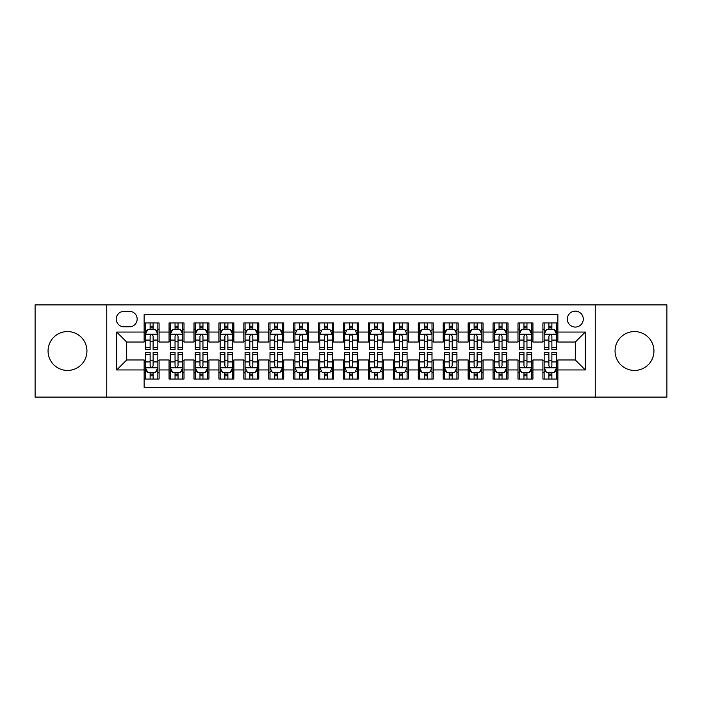 <?xml version="1.0" encoding="UTF-8"?>
<svg xmlns="http://www.w3.org/2000/svg" width="702" height="702" viewBox="0 0 702 702"><rect width="100%" height="100%" fill="white"/><g stroke="black" fill="none" stroke-linecap="round" stroke-linejoin="round"><path stroke-width="1.05" d="M634.503 331.563A19.437 19.437 0 0 0 615.057 351A19.437 19.437 0 0 0 634.503 370.437A19.437 19.437 0 0 0 653.939 351A19.437 19.437 0 0 0 634.503 331.563M67.497 331.563A19.437 19.437 0 0 0 48.061 351A19.437 19.437 0 0 0 67.497 370.437A19.437 19.437 0 0 0 86.943 351A19.437 19.437 0 0 0 67.497 331.563M575.307 311.126A7.976 7.976 0 0 0 567.33 319.094A7.976 7.976 0 0 0 575.307 327.071A7.976 7.976 0 0 0 583.283 319.094A7.976 7.976 0 0 0 575.307 311.126M595.243 397.104L666.9 397.104L666.9 304.896L595.243 304.896L595.243 397.104L106.757 397.104L106.757 304.896L35.1 304.896L35.1 397.104L106.757 397.104M557.862 322.964L542.909 322.964L542.909 332.055L532.941 332.055L532.941 342.032L542.909 342.032L542.909 332.055M532.941 332.055L532.941 322.964L517.988 322.964L517.988 332.055L508.011 332.055L508.011 342.032L517.988 342.032L517.988 332.055M508.011 332.055L508.011 322.964L493.058 322.964L493.058 332.055L483.09 332.055L483.09 342.032L493.058 342.032L493.058 332.055M483.09 332.055L483.09 322.964L468.137 322.964L468.137 332.055L458.169 332.055L458.169 342.032L468.137 342.032L468.137 332.055M458.169 332.055L458.169 322.964L443.216 322.964L443.216 332.055L433.248 332.055L433.248 342.032L443.216 342.032L443.216 332.055M433.248 332.055L433.248 322.964L418.295 322.964L418.295 332.055L408.327 332.055L408.327 342.032L418.295 342.032L418.295 332.055M408.327 332.055L408.327 322.964L393.366 322.964L393.366 332.055L383.397 332.055L383.397 342.032L393.366 342.032L393.366 332.055M383.397 332.055L383.397 322.964L368.445 322.964L368.445 332.055L358.476 332.055L358.476 342.032L368.445 342.032L368.445 332.055M358.476 332.055L358.476 322.964L343.524 322.964L343.524 332.055L333.555 332.055L333.555 342.032L343.524 342.032L343.524 332.055M333.555 332.055L333.555 322.964L318.603 322.964L318.603 332.055L308.634 332.055L308.634 342.032L318.603 342.032L318.603 332.055M308.634 332.055L308.634 322.964L293.673 322.964L293.673 332.055L283.705 332.055L283.705 342.032L293.673 342.032L293.673 332.055M283.705 332.055L283.705 322.964L268.752 322.964L268.752 332.055L258.784 332.055L258.784 342.032L268.752 342.032L268.752 332.055M258.784 332.055L258.784 322.964L243.831 322.964L243.831 332.055L233.863 332.055L233.863 342.032L243.831 342.032L243.831 332.055M233.863 332.055L233.863 322.964L218.91 322.964L218.91 332.055L208.942 332.055L208.942 342.032L218.91 342.032L218.91 332.055M208.942 332.055L208.942 322.964L193.989 322.964L193.989 332.055L184.012 332.055L184.012 342.032L193.989 342.032L193.989 332.055M184.012 332.055L184.012 322.964L169.059 322.964L169.059 342.032L159.091 342.032L159.091 322.964L144.138 322.964M144.138 379.036L159.091 379.036L159.091 359.968L169.059 359.968L169.059 379.036L184.012 379.036L184.012 359.968L193.989 359.968L193.989 369.945L184.012 369.945M193.989 369.945L193.989 379.036L208.942 379.036L208.942 359.968L218.91 359.968L218.91 369.945L208.942 369.945M218.91 369.945L218.91 379.036L233.863 379.036L233.863 359.968L243.831 359.968L243.831 369.945L233.863 369.945M243.831 369.945L243.831 379.036L258.784 379.036L258.784 359.968L268.752 359.968L268.752 369.945L258.784 369.945M268.752 369.945L268.752 379.036L283.705 379.036L283.705 359.968L293.673 359.968L293.673 369.945L283.705 369.945M293.673 369.945L293.673 379.036L308.634 379.036L308.634 359.968L318.603 359.968L318.603 369.945L308.634 369.945M318.603 369.945L318.603 379.036L333.555 379.036L333.555 359.968L343.524 359.968L343.524 369.945L333.555 369.945M343.524 369.945L343.524 379.036L358.476 379.036L358.476 359.968L368.445 359.968L368.445 369.945L358.476 369.945M368.445 369.945L368.445 379.036L383.397 379.036L383.397 359.968L393.366 359.968L393.366 369.945L383.397 369.945M393.366 369.945L393.366 379.036L408.327 379.036L408.327 359.968L418.295 359.968L418.295 369.945L408.327 369.945M418.295 369.945L418.295 379.036L433.248 379.036L433.248 359.968L443.216 359.968L443.216 369.945L433.248 369.945M443.216 369.945L443.216 379.036L458.169 379.036L458.169 359.968L468.137 359.968L468.137 369.945L458.169 369.945M468.137 369.945L468.137 379.036L483.09 379.036L483.09 359.968L493.058 359.968L493.058 369.945L483.09 369.945M493.058 369.945L493.058 379.036L508.011 379.036L508.011 359.968L517.988 359.968L517.988 369.945L508.011 369.945M517.988 369.945L517.988 379.036L532.941 379.036L532.941 359.968L542.909 359.968L542.909 369.945L532.941 369.945M123.947 326.825L129.431 326.825A7.722 7.722 0 0 0 137.162 319.094A7.722 7.722 0 0 0 129.431 311.372L123.947 311.372A7.722 7.722 0 0 0 116.225 319.094A7.722 7.722 0 0 0 123.947 326.825M595.243 304.896L106.757 304.896M557.862 332.055L557.862 314.61L144.138 314.61L144.138 342.032L126.693 342.032L126.693 359.968L144.138 359.968L144.138 387.39L557.862 387.39L557.862 359.968L575.307 359.968L575.307 342.032L557.862 342.032L557.862 332.055L585.275 332.055L585.275 369.945L557.862 369.945M144.138 369.945L116.725 369.945L116.725 332.055L144.138 332.055M542.909 369.945L542.909 379.036L557.862 379.036M144.138 329.194L145.384 329.194M150.123 329.194L153.115 329.194M157.845 329.194L159.091 329.194M144.138 341.777L145.384 341.777M150.123 341.777L153.115 341.777M157.845 341.777L159.091 341.777M144.138 360.223L145.384 360.223M150.123 360.223L153.115 360.223M157.845 360.223L159.091 360.223M144.138 372.806L145.384 372.806M150.123 372.806L153.115 372.806M157.845 372.806L159.091 372.806M169.059 341.777L170.305 341.777M175.044 341.777L178.036 341.777M182.766 341.777L184.012 341.777M169.059 329.194L170.305 329.194M175.044 329.194L178.036 329.194M182.766 329.194L184.012 329.194M169.059 360.223L170.305 360.223M175.044 360.223L178.036 360.223M182.766 360.223L184.012 360.223M169.059 372.806L170.305 372.806M175.044 372.806L178.036 372.806M182.766 372.806L184.012 372.806M193.989 360.223L195.235 360.223M199.965 360.223L202.957 360.223M207.695 360.223L208.942 360.223M193.989 372.806L195.235 372.806M199.965 372.806L202.957 372.806M207.695 372.806L208.942 372.806M193.989 329.194L195.235 329.194M199.965 329.194L202.957 329.194M207.695 329.194L208.942 329.194M193.989 341.777L195.235 341.777M199.965 341.777L202.957 341.777M207.695 341.777L208.942 341.777M218.91 360.223L220.156 360.223M224.886 360.223L227.878 360.223M232.616 360.223L233.863 360.223M218.91 372.806L220.156 372.806M224.886 372.806L227.878 372.806M232.616 372.806L233.863 372.806M218.91 329.194L220.156 329.194M224.886 329.194L227.878 329.194M232.616 329.194L233.863 329.194M218.91 341.777L220.156 341.777M224.886 341.777L227.878 341.777M232.616 341.777L233.863 341.777M243.831 360.223L245.077 360.223M249.815 360.223L252.799 360.223M257.537 360.223L258.784 360.223M243.831 372.806L245.077 372.806M249.815 372.806L252.799 372.806M257.537 372.806L258.784 372.806M243.831 329.194L245.077 329.194M249.815 329.194L252.799 329.194M257.537 329.194L258.784 329.194M243.831 341.777L245.077 341.777M249.815 341.777L252.799 341.777M257.537 341.777L258.784 341.777M268.752 360.223L269.998 360.223M274.736 360.223L277.729 360.223M282.458 360.223L283.705 360.223M268.752 372.806L269.998 372.806M274.736 372.806L277.729 372.806M282.458 372.806L283.705 372.806M268.752 329.194L269.998 329.194M274.736 329.194L277.729 329.194M282.458 329.194L283.705 329.194M268.752 341.777L269.998 341.777M274.736 341.777L277.729 341.777M282.458 341.777L283.705 341.777M293.673 360.223L294.919 360.223M299.657 360.223L302.65 360.223M307.388 360.223L308.634 360.223M293.673 372.806L294.919 372.806M299.657 372.806L302.65 372.806M307.388 372.806L308.634 372.806M293.673 329.194L294.919 329.194M299.657 329.194L302.65 329.194M307.388 329.194L308.634 329.194M293.673 341.777L294.919 341.777M299.657 341.777L302.65 341.777M307.388 341.777L308.634 341.777M318.603 360.223L319.849 360.223M324.578 360.223L327.571 360.223M332.309 360.223L333.555 360.223M318.603 372.806L319.849 372.806M324.578 372.806L327.571 372.806M332.309 372.806L333.555 372.806M318.603 329.194L319.849 329.194M324.578 329.194L327.571 329.194M332.309 329.194L333.555 329.194M318.603 341.777L319.849 341.777M324.578 341.777L327.571 341.777M332.309 341.777L333.555 341.777M343.524 360.223L344.77 360.223M349.508 360.223L352.492 360.223M357.23 360.223L358.476 360.223M343.524 372.806L344.77 372.806M349.508 372.806L352.492 372.806M357.23 372.806L358.476 372.806M343.524 329.194L344.77 329.194M349.508 329.194L352.492 329.194M357.23 329.194L358.476 329.194M343.524 341.777L344.77 341.777M349.508 341.777L352.492 341.777M357.23 341.777L358.476 341.777M368.445 360.223L369.691 360.223M374.429 360.223L377.422 360.223M382.151 360.223L383.397 360.223M368.445 372.806L369.691 372.806M374.429 372.806L377.422 372.806M382.151 372.806L383.397 372.806M368.445 329.194L369.691 329.194M374.429 329.194L377.422 329.194M382.151 329.194L383.397 329.194M368.445 341.777L369.691 341.777M374.429 341.777L377.422 341.777M382.151 341.777L383.397 341.777M393.366 360.223L394.612 360.223M399.35 360.223L402.343 360.223M407.081 360.223L408.327 360.223M393.366 372.806L394.612 372.806M399.35 372.806L402.343 372.806M407.081 372.806L408.327 372.806M393.366 329.194L394.612 329.194M399.35 329.194L402.343 329.194M407.081 329.194L408.327 329.194M393.366 341.777L394.612 341.777M399.35 341.777L402.343 341.777M407.081 341.777L408.327 341.777M418.295 360.223L419.542 360.223M424.271 360.223L427.264 360.223M432.002 360.223L433.248 360.223M418.295 372.806L419.542 372.806M424.271 372.806L427.264 372.806M432.002 372.806L433.248 372.806M418.295 329.194L419.542 329.194M424.271 329.194L427.264 329.194M432.002 329.194L433.248 329.194M418.295 341.777L419.542 341.777M424.271 341.777L427.264 341.777M432.002 341.777L433.248 341.777M443.216 360.223L444.463 360.223M449.201 360.223L452.185 360.223M456.923 360.223L458.169 360.223M443.216 372.806L444.463 372.806M449.201 372.806L452.185 372.806M456.923 372.806L458.169 372.806M443.216 329.194L444.463 329.194M449.201 329.194L452.185 329.194M456.923 329.194L458.169 329.194M443.216 341.777L444.463 341.777M449.201 341.777L452.185 341.777M456.923 341.777L458.169 341.777M468.137 360.223L469.384 360.223M474.122 360.223L477.114 360.223M481.844 360.223L483.09 360.223M468.137 372.806L469.384 372.806M474.122 372.806L477.114 372.806M481.844 372.806L483.09 372.806M468.137 329.194L469.384 329.194M474.122 329.194L477.114 329.194M481.844 329.194L483.09 329.194M468.137 341.777L469.384 341.777M474.122 341.777L477.114 341.777M481.844 341.777L483.09 341.777M493.058 360.223L494.305 360.223M499.043 360.223L502.035 360.223M506.765 360.223L508.011 360.223M493.058 372.806L494.305 372.806M499.043 372.806L502.035 372.806M506.765 372.806L508.011 372.806M493.058 329.194L494.305 329.194M499.043 329.194L502.035 329.194M506.765 329.194L508.011 329.194M493.058 341.777L494.305 341.777M499.043 341.777L502.035 341.777M506.765 341.777L508.011 341.777M517.988 360.223L519.234 360.223M523.964 360.223L526.956 360.223M531.695 360.223L532.941 360.223M517.988 372.806L519.234 372.806M523.964 372.806L526.956 372.806M531.695 372.806L532.941 372.806M517.988 329.194L519.234 329.194M523.964 329.194L526.956 329.194M531.695 329.194L532.941 329.194M517.988 341.777L519.234 341.777M523.964 341.777L526.956 341.777M531.695 341.777L532.941 341.777M542.909 360.223L544.155 360.223M548.885 360.223L551.877 360.223M556.616 360.223L557.862 360.223M542.909 372.806L544.155 372.806M548.885 372.806L551.877 372.806M556.616 372.806L557.862 372.806M542.909 329.194L544.155 329.194M548.885 329.194L551.877 329.194M556.616 329.194L557.862 329.194M542.909 341.777L544.155 341.777M548.885 341.777L551.877 341.777M556.616 341.777L557.862 341.777M126.693 342.032L116.725 332.055M126.693 359.968L116.725 369.945M585.275 332.055L575.307 342.032M585.275 369.945L575.307 359.968M153.115 326.202L150.123 326.202M157.845 347.472L153.115 347.472L153.115 349.508L157.845 349.508L157.845 334.301L155.353 329.317L147.876 329.317L145.384 334.301L145.384 349.508L150.123 349.508L150.123 347.472L145.384 347.472M145.384 334.301L145.384 322.964M157.845 334.301L157.845 322.964M150.123 329.317L150.123 322.964M153.115 322.964L153.115 329.317M153.115 347.472L153.115 336.17C152.115 334.249 151.114 334.249 150.123 336.17L150.123 347.472M150.123 375.798L153.115 375.798M145.384 354.528L150.123 354.528L150.123 352.492L145.384 352.492L145.384 367.699L147.876 372.683L155.353 372.683L157.845 367.699L157.845 352.492L153.115 352.492L153.115 354.528L157.845 354.528M157.845 367.699L157.845 379.036M145.384 367.699L145.384 379.036M153.115 372.683L153.115 379.036M150.123 379.036L150.123 372.683M150.123 354.528L150.123 365.83C151.114 367.751 152.115 367.751 153.115 365.83L153.115 354.528M178.036 326.202L175.044 326.202M182.766 347.472L178.036 347.472L178.036 349.508L182.766 349.508L182.766 334.301L180.274 329.317L172.797 329.317L170.305 334.301L170.305 349.508L175.044 349.508L175.044 347.472L170.305 347.472M170.305 334.301L170.305 322.964M182.766 334.301L182.766 322.964M175.044 329.317L175.044 322.964M178.036 322.964L178.036 329.317M178.036 347.472L178.036 336.17C177.036 334.249 176.044 334.249 175.044 336.17L175.044 347.472M202.957 326.202L199.965 326.202M207.695 347.472L202.957 347.472L202.957 349.508L207.695 349.508L207.695 334.301L205.203 329.317L197.727 329.317L195.235 334.301L195.235 349.508L199.965 349.508L199.965 347.472L195.235 347.472M195.235 334.301L195.235 322.964M207.695 334.301L207.695 322.964M199.965 329.317L199.965 322.964M202.957 322.964L202.957 329.317M202.957 347.472L202.957 336.17C201.965 334.249 200.965 334.249 199.965 336.17L199.965 347.472M227.878 326.202L224.886 326.202M232.616 347.472L227.878 347.472L227.878 349.508L232.616 349.508L232.616 334.301L230.124 329.317L222.648 329.317L220.156 334.301L220.156 349.508L224.886 349.508L224.886 347.472L220.156 347.472M220.156 334.301L220.156 322.964M232.616 334.301L232.616 322.964M224.886 329.317L224.886 322.964M227.878 322.964L227.878 329.317M227.878 347.472L227.878 336.17C226.886 334.249 225.886 334.249 224.886 336.17L224.886 347.472M252.799 326.202L249.815 326.202M257.537 347.472L252.799 347.472L252.799 349.508L257.537 349.508L257.537 334.301L255.045 329.317L247.569 329.317L245.077 334.301L245.077 349.508L249.815 349.508L249.815 347.472L245.077 347.472M245.077 334.301L245.077 322.964M257.537 334.301L257.537 322.964M249.815 329.317L249.815 322.964M252.799 322.964L252.799 329.317M252.799 347.472L252.799 336.17C251.807 334.249 250.807 334.249 249.815 336.17L249.815 347.472M175.044 375.798L178.036 375.798M170.305 354.528L175.044 354.528L175.044 352.492L170.305 352.492L170.305 367.699L172.797 372.683L180.274 372.683L182.766 367.699L182.766 352.492L178.036 352.492L178.036 354.528L182.766 354.528M182.766 367.699L182.766 379.036M170.305 367.699L170.305 379.036M178.036 372.683L178.036 379.036M175.044 379.036L175.044 372.683M175.044 354.528L175.044 365.83C176.035 367.751 177.036 367.751 178.036 365.83L178.036 354.528M199.965 375.798L202.957 375.798M195.235 354.528L199.965 354.528L199.965 352.492L195.235 352.492L195.235 367.699L197.727 372.683L205.203 372.683L207.695 367.699L207.695 352.492L202.957 352.492L202.957 354.528L207.695 354.528M207.695 367.699L207.695 379.036M195.235 367.699L195.235 379.036M202.957 372.683L202.957 379.036M199.965 379.036L199.965 372.683M199.965 354.528L199.965 365.83C200.965 367.751 201.957 367.751 202.957 365.83L202.957 354.528M224.886 375.798L227.878 375.798M220.156 354.528L224.886 354.528L224.886 352.492L220.156 352.492L220.156 367.699L222.648 372.683L230.124 372.683L232.616 367.699L232.616 352.492L227.878 352.492L227.878 354.528L232.616 354.528M232.616 367.699L232.616 379.036M220.156 367.699L220.156 379.036M227.878 372.683L227.878 379.036M224.886 379.036L224.886 372.683M224.886 354.528L224.886 365.83C225.886 367.751 226.878 367.751 227.878 365.83L227.878 354.528M249.815 375.798L252.799 375.798M245.077 354.528L249.815 354.528L249.815 352.492L245.077 352.492L245.077 367.699L247.569 372.683L255.045 372.683L257.537 367.699L257.537 352.492L252.799 352.492L252.799 354.528L257.537 354.528M257.537 367.699L257.537 379.036M245.077 367.699L245.077 379.036M252.799 372.683L252.799 379.036M249.815 379.036L249.815 372.683M249.815 354.528L249.815 365.83C250.807 367.751 251.807 367.751 252.799 365.83L252.799 354.528M277.729 326.202L274.736 326.202M282.458 347.472L277.729 347.472L277.729 349.508L282.458 349.508L282.458 334.301L279.966 329.317L272.49 329.317L269.998 334.301L269.998 349.508L274.736 349.508L274.736 347.472L269.998 347.472M269.998 334.301L269.998 322.964M282.458 334.301L282.458 322.964M274.736 329.317L274.736 322.964M277.729 322.964L277.729 329.317M277.729 347.472L277.729 336.17C276.728 334.249 275.737 334.249 274.736 336.17L274.736 347.472M274.736 375.798L277.729 375.798M269.998 354.528L274.736 354.528L274.736 352.492L269.998 352.492L269.998 367.699L272.49 372.683L279.966 372.683L282.458 367.699L282.458 352.492L277.729 352.492L277.729 354.528L282.458 354.528M282.458 367.699L282.458 379.036M269.998 367.699L269.998 379.036M277.729 372.683L277.729 379.036M274.736 379.036L274.736 372.683M274.736 354.528L274.736 365.83C275.728 367.751 276.728 367.751 277.729 365.83L277.729 354.528M302.65 326.202L299.657 326.202M307.388 347.472L302.65 347.472L302.65 349.508L307.388 349.508L307.388 334.301L304.896 329.317L297.411 329.317L294.919 334.301L294.919 349.508L299.657 349.508L299.657 347.472L294.919 347.472M294.919 334.301L294.919 322.964M307.388 334.301L307.388 322.964M299.657 329.317L299.657 322.964M302.65 322.964L302.65 329.317M302.65 347.472L302.65 336.17C301.649 334.249 300.658 334.249 299.657 336.17L299.657 347.472M299.657 375.798L302.65 375.798M294.919 354.528L299.657 354.528L299.657 352.492L294.919 352.492L294.919 367.699L297.411 372.683L304.896 372.683L307.388 367.699L307.388 352.492L302.65 352.492L302.65 354.528L307.388 354.528M307.388 367.699L307.388 379.036M294.919 367.699L294.919 379.036M302.65 372.683L302.65 379.036M299.657 379.036L299.657 372.683M299.657 354.528L299.657 365.83C300.658 367.751 301.649 367.751 302.65 365.83L302.65 354.528M327.571 326.202L324.578 326.202M332.309 347.472L327.571 347.472L327.571 349.508L332.309 349.508L332.309 334.301L329.817 329.317L322.341 329.317L319.849 334.301L319.849 349.508L324.578 349.508L324.578 347.472L319.849 347.472M319.849 334.301L319.849 322.964M332.309 334.301L332.309 322.964M324.578 329.317L324.578 322.964M327.571 322.964L327.571 329.317M327.571 347.472L327.571 336.17C326.579 334.249 325.579 334.249 324.578 336.17L324.578 347.472M324.578 375.798L327.571 375.798M319.849 354.528L324.578 354.528L324.578 352.492L319.849 352.492L319.849 367.699L322.341 372.683L329.817 372.683L332.309 367.699L332.309 352.492L327.571 352.492L327.571 354.528L332.309 354.528M332.309 367.699L332.309 379.036M319.849 367.699L319.849 379.036M327.571 372.683L327.571 379.036M324.578 379.036L324.578 372.683M324.578 354.528L324.578 365.83C325.579 367.751 326.57 367.751 327.571 365.83L327.571 354.528M352.492 326.202L349.508 326.202M357.23 347.472L352.492 347.472L352.492 349.508L357.23 349.508L357.23 334.301L354.738 329.317L347.262 329.317L344.77 334.301L344.77 349.508L349.508 349.508L349.508 347.472L344.77 347.472M344.77 334.301L344.77 322.964M357.23 334.301L357.23 322.964M349.508 329.317L349.508 322.964M352.492 322.964L352.492 329.317M352.492 347.472L352.492 336.17C351.5 334.249 350.5 334.249 349.508 336.17L349.508 347.472M349.508 375.798L352.492 375.798M344.77 354.528L349.508 354.528L349.508 352.492L344.77 352.492L344.77 367.699L347.262 372.683L354.738 372.683L357.23 367.699L357.23 352.492L352.492 352.492L352.492 354.528L357.23 354.528M357.23 367.699L357.23 379.036M344.77 367.699L344.77 379.036M352.492 372.683L352.492 379.036M349.508 379.036L349.508 372.683M349.508 354.528L349.508 365.83C350.5 367.751 351.5 367.751 352.492 365.83L352.492 354.528M377.422 326.202L374.429 326.202M382.151 347.472L377.422 347.472L377.422 349.508L382.151 349.508L382.151 334.301L379.659 329.317L372.183 329.317L369.691 334.301L369.691 349.508L374.429 349.508L374.429 347.472L369.691 347.472M369.691 334.301L369.691 322.964M382.151 334.301L382.151 322.964M374.429 329.317L374.429 322.964M377.422 322.964L377.422 329.317M377.422 347.472L377.422 336.17C376.421 334.249 375.43 334.249 374.429 336.17L374.429 347.472M374.429 375.798L377.422 375.798M369.691 354.528L374.429 354.528L374.429 352.492L369.691 352.492L369.691 367.699L372.183 372.683L379.659 372.683L382.151 367.699L382.151 352.492L377.422 352.492L377.422 354.528L382.151 354.528M382.151 367.699L382.151 379.036M369.691 367.699L369.691 379.036M377.422 372.683L377.422 379.036M374.429 379.036L374.429 372.683M374.429 354.528L374.429 365.83C375.421 367.751 376.421 367.751 377.422 365.83L377.422 354.528M402.343 326.202L399.35 326.202M407.081 347.472L402.343 347.472L402.343 349.508L407.081 349.508L407.081 334.301L404.589 329.317L397.104 329.317L394.612 334.301L394.612 349.508L399.35 349.508L399.35 347.472L394.612 347.472M394.612 334.301L394.612 322.964M407.081 334.301L407.081 322.964M399.35 329.317L399.35 322.964M402.343 322.964L402.343 329.317M402.343 347.472L402.343 336.17C401.342 334.249 400.351 334.249 399.35 336.17L399.35 347.472M399.35 375.798L402.343 375.798M394.612 354.528L399.35 354.528L399.35 352.492L394.612 352.492L394.612 367.699L397.104 372.683L404.589 372.683L407.081 367.699L407.081 352.492L402.343 352.492L402.343 354.528L407.081 354.528M407.081 367.699L407.081 379.036M394.612 367.699L394.612 379.036M402.343 372.683L402.343 379.036M399.35 379.036L399.35 372.683M399.35 354.528L399.35 365.83C400.351 367.751 401.342 367.751 402.343 365.83L402.343 354.528M427.264 326.202L424.271 326.202M432.002 347.472L427.264 347.472L427.264 349.508L432.002 349.508L432.002 334.301L429.51 329.317L422.034 329.317L419.542 334.301L419.542 349.508L424.271 349.508L424.271 347.472L419.542 347.472M419.542 334.301L419.542 322.964M432.002 334.301L432.002 322.964M424.271 329.317L424.271 322.964M427.264 322.964L427.264 329.317M427.264 347.472L427.264 336.17C426.272 334.249 425.272 334.249 424.271 336.17L424.271 347.472M424.271 375.798L427.264 375.798M419.542 354.528L424.271 354.528L424.271 352.492L419.542 352.492L419.542 367.699L422.034 372.683L429.51 372.683L432.002 367.699L432.002 352.492L427.264 352.492L427.264 354.528L432.002 354.528M432.002 367.699L432.002 379.036M419.542 367.699L419.542 379.036M427.264 372.683L427.264 379.036M424.271 379.036L424.271 372.683M424.271 354.528L424.271 365.83C425.272 367.751 426.263 367.751 427.264 365.83L427.264 354.528M452.185 326.202L449.201 326.202M456.923 347.472L452.185 347.472L452.185 349.508L456.923 349.508L456.923 334.301L454.431 329.317L446.955 329.317L444.463 334.301L444.463 349.508L449.201 349.508L449.201 347.472L444.463 347.472M444.463 334.301L444.463 322.964M456.923 334.301L456.923 322.964M449.201 329.317L449.201 322.964M452.185 322.964L452.185 329.317M452.185 347.472L452.185 336.17C451.193 334.249 450.193 334.249 449.201 336.17L449.201 347.472M449.201 375.798L452.185 375.798M444.463 354.528L449.201 354.528L449.201 352.492L444.463 352.492L444.463 367.699L446.955 372.683L454.431 372.683L456.923 367.699L456.923 352.492L452.185 352.492L452.185 354.528L456.923 354.528M456.923 367.699L456.923 379.036M444.463 367.699L444.463 379.036M452.185 372.683L452.185 379.036M449.201 379.036L449.201 372.683M449.201 354.528L449.201 365.83C450.193 367.751 451.193 367.751 452.185 365.83L452.185 354.528M474.122 375.798L477.114 375.798M469.384 354.528L474.122 354.528L474.122 352.492L469.384 352.492L469.384 367.699L471.876 372.683L479.352 372.683L481.844 367.699L481.844 352.492L477.114 352.492L477.114 354.528L481.844 354.528M481.844 367.699L481.844 379.036M469.384 367.699L469.384 379.036M477.114 372.683L477.114 379.036M474.122 379.036L474.122 372.683M474.122 354.528L474.122 365.83C475.114 367.751 476.114 367.751 477.114 365.83L477.114 354.528M499.043 375.798L502.035 375.798M494.305 354.528L499.043 354.528L499.043 352.492L494.305 352.492L494.305 367.699L496.797 372.683L504.273 372.683L506.765 367.699L506.765 352.492L502.035 352.492L502.035 354.528L506.765 354.528M506.765 367.699L506.765 379.036M494.305 367.699L494.305 379.036M502.035 372.683L502.035 379.036M499.043 379.036L499.043 372.683M499.043 354.528L499.043 365.83C500.035 367.751 501.035 367.751 502.035 365.83L502.035 354.528M477.114 326.202L474.122 326.202M481.844 347.472L477.114 347.472L477.114 349.508L481.844 349.508L481.844 334.301L479.352 329.317L471.876 329.317L469.384 334.301L469.384 349.508L474.122 349.508L474.122 347.472L469.384 347.472M469.384 334.301L469.384 322.964M481.844 334.301L481.844 322.964M474.122 329.317L474.122 322.964M477.114 322.964L477.114 329.317M477.114 347.472L477.114 336.17C476.114 334.249 475.122 334.249 474.122 336.17L474.122 347.472M502.035 326.202L499.043 326.202M506.765 347.472L502.035 347.472L502.035 349.508L506.765 349.508L506.765 334.301L504.273 329.317L496.797 329.317L494.305 334.301L494.305 349.508L499.043 349.508L499.043 347.472L494.305 347.472M494.305 334.301L494.305 322.964M506.765 334.301L506.765 322.964M499.043 329.317L499.043 322.964M502.035 322.964L502.035 329.317M502.035 347.472L502.035 336.17C501.035 334.249 500.043 334.249 499.043 336.17L499.043 347.472M526.956 326.202L523.964 326.202M531.695 347.472L526.956 347.472L526.956 349.508L531.695 349.508L531.695 334.301L529.203 329.317L521.726 329.317L519.234 334.301L519.234 349.508L523.964 349.508L523.964 347.472L519.234 347.472M519.234 334.301L519.234 322.964M531.695 334.301L531.695 322.964M523.964 329.317L523.964 322.964M526.956 322.964L526.956 329.317M526.956 347.472L526.956 336.17C525.965 334.249 524.964 334.249 523.964 336.17L523.964 347.472M523.964 375.798L526.956 375.798M519.234 354.528L523.964 354.528L523.964 352.492L519.234 352.492L519.234 367.699L521.726 372.683L529.203 372.683L531.695 367.699L531.695 352.492L526.956 352.492L526.956 354.528L531.695 354.528M531.695 367.699L531.695 379.036M519.234 367.699L519.234 379.036M526.956 372.683L526.956 379.036M523.964 379.036L523.964 372.683M523.964 354.528L523.964 365.83C524.964 367.751 525.956 367.751 526.956 365.83L526.956 354.528M551.877 326.202L548.885 326.202M556.616 347.472L551.877 347.472L551.877 349.508L556.616 349.508L556.616 334.301L554.124 329.317L546.647 329.317L544.155 334.301L544.155 349.508L548.885 349.508L548.885 347.472L544.155 347.472M544.155 334.301L544.155 322.964M556.616 334.301L556.616 322.964M548.885 329.317L548.885 322.964M551.877 322.964L551.877 329.317M551.877 347.472L551.877 336.17C550.886 334.249 549.885 334.249 548.885 336.17L548.885 347.472M548.885 375.798L551.877 375.798M544.155 354.528L548.885 354.528L548.885 352.492L544.155 352.492L544.155 367.699L546.647 372.683L554.124 372.683L556.616 367.699L556.616 352.492L551.877 352.492L551.877 354.528L556.616 354.528M556.616 367.699L556.616 379.036M544.155 367.699L544.155 379.036M551.877 372.683L551.877 379.036M548.885 379.036L548.885 372.683M548.885 354.528L548.885 365.83C549.885 367.751 550.886 367.751 551.877 365.83L551.877 354.528M169.059 369.945L159.091 369.945M169.059 332.055L159.091 332.055M157.783 334.178L145.446 334.178M145.384 330.686L147.192 330.686M156.037 330.686L157.845 330.686M150.123 340.075L145.384 340.075M157.845 340.075L153.115 340.075M153.115 327.79L150.123 327.79M145.446 367.822L157.783 367.822M157.845 371.314L156.037 371.314M147.192 371.314L145.384 371.314M153.115 361.925L157.845 361.925M145.384 361.925L150.123 361.925M150.123 374.21L153.115 374.21M182.704 334.178L170.367 334.178M170.305 330.686L172.113 330.686M180.967 330.686L182.766 330.686M175.044 340.075L170.305 340.075M182.766 340.075L178.036 340.075M178.036 327.79L175.044 327.79M207.634 334.178L195.296 334.178M195.235 330.686L197.034 330.686M205.888 330.686L207.695 330.686M199.965 340.075L195.235 340.075M207.695 340.075L202.957 340.075M202.957 327.79L199.965 327.79M232.555 334.178L220.217 334.178M220.156 330.686L221.964 330.686M230.809 330.686L232.616 330.686M224.886 340.075L220.156 340.075M232.616 340.075L227.878 340.075M227.878 327.79L224.886 327.79M257.476 334.178L245.138 334.178M245.077 330.686L246.885 330.686M255.73 330.686L257.537 330.686M249.815 340.075L245.077 340.075M257.537 340.075L252.799 340.075M252.799 327.79L249.815 327.79M170.367 367.822L182.704 367.822M182.766 371.314L180.967 371.314M172.113 371.314L170.305 371.314M178.036 361.925L182.766 361.925M170.305 361.925L175.044 361.925M175.044 374.21L178.036 374.21M195.296 367.822L207.634 367.822M207.695 371.314L205.888 371.314M197.034 371.314L195.235 371.314M202.957 361.925L207.695 361.925M195.235 361.925L199.965 361.925M199.965 374.21L202.957 374.21M220.217 367.822L232.555 367.822M232.616 371.314L230.809 371.314M221.964 371.314L220.156 371.314M227.878 361.925L232.616 361.925M220.156 361.925L224.886 361.925M224.886 374.21L227.878 374.21M245.138 367.822L257.476 367.822M257.537 371.314L255.73 371.314M246.885 371.314L245.077 371.314M252.799 361.925L257.537 361.925M245.077 361.925L249.815 361.925M249.815 374.21L252.799 374.21M282.397 334.178L270.059 334.178M269.998 330.686L271.806 330.686M280.651 330.686L282.458 330.686M274.736 340.075L269.998 340.075M282.458 340.075L277.729 340.075M277.729 327.79L274.736 327.79M270.059 367.822L282.397 367.822M282.458 371.314L280.651 371.314M271.806 371.314L269.998 371.314M277.729 361.925L282.458 361.925M269.998 361.925L274.736 361.925M274.736 374.21L277.729 374.21M307.318 334.178L294.989 334.178M294.919 330.686L296.727 330.686M305.581 330.686L307.388 330.686M299.657 340.075L294.919 340.075M307.388 340.075L302.65 340.075M302.65 327.79L299.657 327.79M294.989 367.822L307.318 367.822M307.388 371.314L305.581 371.314M296.727 371.314L294.919 371.314M302.65 361.925L307.388 361.925M294.919 361.925L299.657 361.925M299.657 374.21L302.65 374.21M332.248 334.178L319.91 334.178M319.849 330.686L321.656 330.686M330.502 330.686L332.309 330.686M324.578 340.075L319.849 340.075M332.309 340.075L327.571 340.075M327.571 327.79L324.578 327.79M319.91 367.822L332.248 367.822M332.309 371.314L330.502 371.314M321.656 371.314L319.849 371.314M327.571 361.925L332.309 361.925M319.849 361.925L324.578 361.925M324.578 374.21L327.571 374.21M357.169 334.178L344.831 334.178M344.77 330.686L346.577 330.686M355.423 330.686L357.23 330.686M349.508 340.075L344.77 340.075M357.23 340.075L352.492 340.075M352.492 327.79L349.508 327.79M344.831 367.822L357.169 367.822M357.23 371.314L355.423 371.314M346.577 371.314L344.77 371.314M352.492 361.925L357.23 361.925M344.77 361.925L349.508 361.925M349.508 374.21L352.492 374.21M382.09 334.178L369.752 334.178M369.691 330.686L371.498 330.686M380.344 330.686L382.151 330.686M374.429 340.075L369.691 340.075M382.151 340.075L377.422 340.075M377.422 327.79L374.429 327.79M369.752 367.822L382.09 367.822M382.151 371.314L380.344 371.314M371.498 371.314L369.691 371.314M377.422 361.925L382.151 361.925M369.691 361.925L374.429 361.925M374.429 374.21L377.422 374.21M407.011 334.178L394.682 334.178M394.612 330.686L396.419 330.686M405.273 330.686L407.081 330.686M399.35 340.075L394.612 340.075M407.081 340.075L402.343 340.075M402.343 327.79L399.35 327.79M394.682 367.822L407.011 367.822M407.081 371.314L405.273 371.314M396.419 371.314L394.612 371.314M402.343 361.925L407.081 361.925M394.612 361.925L399.35 361.925M399.35 374.21L402.343 374.21M431.941 334.178L419.603 334.178M419.542 330.686L421.349 330.686M430.194 330.686L432.002 330.686M424.271 340.075L419.542 340.075M432.002 340.075L427.264 340.075M427.264 327.79L424.271 327.79M419.603 367.822L431.941 367.822M432.002 371.314L430.194 371.314M421.349 371.314L419.542 371.314M427.264 361.925L432.002 361.925M419.542 361.925L424.271 361.925M424.271 374.21L427.264 374.21M456.862 334.178L444.524 334.178M444.463 330.686L446.27 330.686M455.115 330.686L456.923 330.686M449.201 340.075L444.463 340.075M456.923 340.075L452.185 340.075M452.185 327.79L449.201 327.79M444.524 367.822L456.862 367.822M456.923 371.314L455.115 371.314M446.27 371.314L444.463 371.314M452.185 361.925L456.923 361.925M444.463 361.925L449.201 361.925M449.201 374.21L452.185 374.21M469.445 367.822L481.783 367.822M481.844 371.314L480.036 371.314M471.191 371.314L469.384 371.314M477.114 361.925L481.844 361.925M469.384 361.925L474.122 361.925M474.122 374.21L477.114 374.21M494.366 367.822L506.704 367.822M506.765 371.314L504.966 371.314M496.112 371.314L494.305 371.314M502.035 361.925L506.765 361.925M494.305 361.925L499.043 361.925M499.043 374.21L502.035 374.21M481.783 334.178L469.445 334.178M469.384 330.686L471.191 330.686M480.036 330.686L481.844 330.686M474.122 340.075L469.384 340.075M481.844 340.075L477.114 340.075M477.114 327.79L474.122 327.79M506.704 334.178L494.366 334.178M494.305 330.686L496.112 330.686M504.966 330.686L506.765 330.686M499.043 340.075L494.305 340.075M506.765 340.075L502.035 340.075M502.035 327.79L499.043 327.79M531.633 334.178L519.296 334.178M519.234 330.686L521.033 330.686M529.887 330.686L531.695 330.686M523.964 340.075L519.234 340.075M531.695 340.075L526.956 340.075M526.956 327.79L523.964 327.79M519.296 367.822L531.633 367.822M531.695 371.314L529.887 371.314M521.033 371.314L519.234 371.314M526.956 361.925L531.695 361.925M519.234 361.925L523.964 361.925M523.964 374.21L526.956 374.21M556.554 334.178L544.217 334.178M544.155 330.686L545.963 330.686M554.808 330.686L556.616 330.686M548.885 340.075L544.155 340.075M556.616 340.075L551.877 340.075M551.877 327.79L548.885 327.79M544.217 367.822L556.554 367.822M556.616 371.314L554.808 371.314M545.963 371.314L544.155 371.314M551.877 361.925L556.616 361.925M544.155 361.925L548.885 361.925M548.885 374.21L551.877 374.21"/></g></svg>
